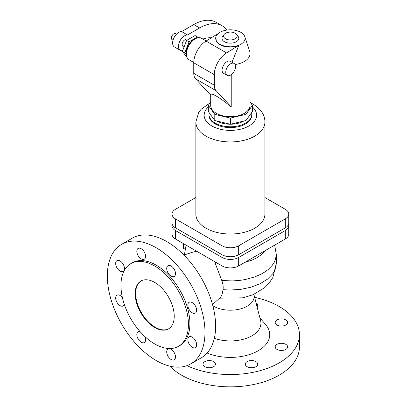 <?xml version="1.0" encoding="UTF-8"?>
<svg xmlns="http://www.w3.org/2000/svg" width="407" height="407" viewBox="0 0 407 407"><rect width="100%" height="100%" fill="white"/><g stroke="black" fill="none" stroke-linecap="round" stroke-linejoin="round"><path stroke-width="0.61" d="M254.64 297.354A69.053 39.871 180 0 1 279.207 306.491A69.053 39.871 180 0 1 299.435 334.681A69.053 39.871 180 0 1 260.109 370.665A69.053 39.871 180 0 1 186.925 365.669M299.435 334.681L299.435 346.973A69.053 39.871 180 0 1 256.807 383.806A69.053 39.871 180 0 1 181.553 375.162A69.053 39.871 180 0 1 169.831 366.142M214.596 261.589L221.759 280.489C223.021 283.643 223.443 286.711 223.026 289.698L222.125 294.103L220.894 296.942L212.53 304.599M121.632 244.317L132.275 238.171A69.053 39.871 60 0 1 166.804 241.595A69.053 39.871 60 0 1 211.915 302.447A69.053 39.871 60 0 1 201.333 357.778L190.685 363.924A69.053 39.871 60 0 1 156.161 360.505A69.053 39.871 60 0 1 111.05 299.654A69.053 39.871 60 0 1 121.632 244.317A69.053 39.871 60 0 1 156.161 247.741A69.053 39.871 60 0 1 201.272 308.592A69.053 39.871 60 0 1 190.685 363.924M154.696 343.93A47.716 27.549 60 0 1 123.525 301.882A47.716 27.549 60 0 1 130.835 263.644A47.716 27.549 60 0 1 154.696 266.005A47.716 27.549 60 0 1 185.867 308.053A47.716 27.549 60 0 1 178.551 346.291A47.716 27.549 60 0 1 154.696 343.93M130.835 263.644L132.3 262.8A47.716 27.549 60 0 1 156.161 265.161A47.716 27.549 60 0 1 187.332 307.209A47.716 27.549 60 0 1 180.016 345.446L178.551 346.291M168.747 328.744A27.62 15.949 60 0 1 155.184 327.238A27.62 15.949 60 0 1 137.205 303.118A27.62 15.949 60 0 1 141.132 280.911M154.696 327.523A27.62 15.949 60 0 1 136.65 303.179A27.62 15.949 60 0 1 140.883 281.049A27.62 15.949 60 0 1 154.696 282.412A27.62 15.949 60 0 1 172.741 306.756A27.62 15.949 60 0 1 168.503 328.887A27.62 15.949 60 0 1 154.696 327.523M183.933 255.062L192.999 252.096L196.723 251.272M183.506 243.64L183.506 248.306L184.987 249.16M213.634 361.609A6.217 3.587 180 0 1 215.456 364.148A6.217 3.587 180 0 1 211.62 367.465A6.217 3.587 180 0 1 204.843 366.687A6.217 3.587 180 0 1 203.022 364.148A6.217 3.587 180 0 1 206.863 360.836A6.217 3.587 180 0 1 213.634 361.609M256.013 302.737A6.217 3.587 180 0 1 257.738 305.214A6.217 3.587 180 0 1 257.061 306.837M285.811 319.938A6.217 3.587 180 0 1 287.632 322.476A6.217 3.587 180 0 1 283.796 325.793A6.217 3.587 180 0 1 277.025 325.015A6.217 3.587 180 0 1 275.203 322.476A6.217 3.587 180 0 1 279.039 319.159A6.217 3.587 180 0 1 285.811 319.938M285.811 344.353A6.217 3.587 180 0 1 287.632 346.886A6.217 3.587 180 0 1 283.796 350.203A6.217 3.587 180 0 1 277.025 349.425A6.217 3.587 180 0 1 275.203 346.886A6.217 3.587 180 0 1 279.039 343.574A6.217 3.587 180 0 1 285.811 344.353M247.125 366.687A6.217 3.587 180 0 1 245.304 364.148A6.217 3.587 180 0 1 249.14 360.836A6.217 3.587 180 0 1 255.917 361.609A6.217 3.587 180 0 1 257.738 364.148A6.217 3.587 180 0 1 253.897 367.465A6.217 3.587 180 0 1 247.125 366.687M187.856 305.158A6.217 3.587 60 0 1 189.143 302.315A6.217 3.587 60 0 1 193.93 303.978A6.217 3.587 60 0 1 196.642 310.236A6.217 3.587 60 0 1 195.355 313.08A6.217 3.587 60 0 1 190.568 311.416A6.217 3.587 60 0 1 187.856 305.158M196.642 344.754A6.217 3.587 60 0 1 195.355 347.603A6.217 3.587 60 0 1 190.568 345.935A6.217 3.587 60 0 1 187.856 339.682A6.217 3.587 60 0 1 189.143 336.838A6.217 3.587 60 0 1 193.93 338.502A6.217 3.587 60 0 1 196.642 344.754M166.712 351.887A6.217 3.587 60 0 1 167.999 349.043A6.217 3.587 60 0 1 172.792 350.707A6.217 3.587 60 0 1 175.503 356.964A6.217 3.587 60 0 1 174.216 359.808A6.217 3.587 60 0 1 169.429 358.145A6.217 3.587 60 0 1 166.712 351.887M144.938 336.635A6.217 3.587 60 0 1 145.604 339.703A6.217 3.587 60 0 1 144.317 342.546A6.217 3.587 60 0 1 139.53 340.883A6.217 3.587 60 0 1 136.818 334.625A6.217 3.587 60 0 1 138.105 331.781A6.217 3.587 60 0 1 140.033 331.598M124.303 304.35A6.217 3.587 60 0 1 123.179 305.932A6.217 3.587 60 0 1 118.386 304.263A6.217 3.587 60 0 1 115.674 298.01A6.217 3.587 60 0 1 116.962 295.167A6.217 3.587 60 0 1 122.395 297.583M124.466 268.559A6.217 3.587 60 0 1 123.179 271.408A6.217 3.587 60 0 1 118.386 269.739A6.217 3.587 60 0 1 115.674 263.487A6.217 3.587 60 0 1 116.962 260.643A6.217 3.587 60 0 1 121.754 262.306A6.217 3.587 60 0 1 124.466 268.559M145.604 256.354A6.217 3.587 60 0 1 144.317 259.203A6.217 3.587 60 0 1 139.53 257.534A6.217 3.587 60 0 1 136.818 251.282A6.217 3.587 60 0 1 138.105 248.438A6.217 3.587 60 0 1 142.893 250.102A6.217 3.587 60 0 1 145.604 256.354M166.712 268.544A6.217 3.587 60 0 1 167.999 265.7A6.217 3.587 60 0 1 172.792 267.363A6.217 3.587 60 0 1 175.503 273.616A6.217 3.587 60 0 1 174.216 276.46A6.217 3.587 60 0 1 169.429 274.796A6.217 3.587 60 0 1 166.712 268.544M259.9 317.933L265.603 324.542A39.362 22.726 180 0 1 255.769 352.045A39.362 22.726 180 0 1 207.153 353.027M172.263 224.399A11.737 6.777 0 0 0 172.029 225.748A11.737 6.777 0 0 0 175.468 230.54L222.08 257.453A11.737 6.777 0 0 0 238.68 257.453L285.292 230.54A11.737 6.777 0 0 0 288.731 225.748A11.737 6.777 0 0 0 288.497 224.399M288.731 225.748L288.731 234.208A11.737 6.777 180 0 1 285.292 239.001L238.68 265.913A11.737 6.777 180 0 1 222.08 265.913L175.468 239.001A11.737 6.777 180 0 1 172.029 234.208L172.029 225.748M288.731 214.092L288.731 223.051A11.737 6.777 180 0 1 285.292 227.844L238.68 254.751A11.737 6.777 180 0 1 222.08 254.751L175.468 227.844A11.737 6.777 180 0 1 172.029 223.051L172.029 214.092A11.737 6.777 0 0 0 175.468 218.885L222.08 245.792A11.737 6.777 0 0 0 238.68 245.792L285.292 218.885A11.737 6.777 0 0 0 288.731 214.092A11.737 6.777 0 0 0 285.292 209.3L264.906 197.527M195.853 197.527L175.468 209.3A11.737 6.777 0 0 0 172.029 214.092M264.906 122.003A34.529 19.933 0 0 1 243.595 140.42A34.529 19.933 0 0 1 205.967 136.101A34.529 19.933 0 0 1 195.853 122.003L195.853 214.092A34.529 19.933 0 0 0 205.967 228.185A34.529 19.933 0 0 0 243.595 232.509A34.529 19.933 0 0 0 264.906 214.092L264.906 122.003C264.942 115.049 260.999 109.086 253.078 104.116L250.62 102.829M209.173 112.698A21.408 12.358 0 0 0 208.974 114.392L208.974 115.237A21.408 12.358 0 0 0 215.242 123.977A21.408 12.358 0 0 0 238.573 126.658A21.408 12.358 0 0 0 251.785 115.237L251.785 114.392A21.408 12.358 0 0 0 251.587 112.698M208.974 114.392A21.408 12.358 0 0 0 215.242 123.133A21.408 12.358 0 0 0 238.573 125.814A21.408 12.358 0 0 0 251.785 114.392M217.023 121.057A18.992 10.964 0 0 0 230.281 124.232M230.479 124.232A18.992 10.964 0 0 0 243.737 121.057M214.789 114.352L230.377 118.081L245.97 114.352L252.426 105.352L252.426 111.523L245.97 120.523L230.377 124.252L214.789 120.523L208.328 111.523L208.328 105.352L214.789 114.352L214.789 120.523M210.699 102.05L208.328 105.352M230.377 118.081L230.377 124.252M252.426 105.352L250.061 102.05M210.699 94.851L210.699 105.352A19.678 11.36 0 0 0 216.463 113.385A19.678 11.36 0 0 0 237.912 115.847A19.678 11.36 0 0 0 250.061 105.352L250.061 53.5A19.678 11.36 0 0 0 249.705 51.348L244.805 36.691A14.693 8.481 0 0 0 240.766 32.301A14.693 8.481 0 0 0 226.073 30.189A14.693 8.481 0 0 0 215.954 36.691A14.693 8.481 0 0 0 219.994 44.297A14.693 8.481 0 0 0 237.266 45.793A14.693 8.481 0 0 0 244.805 36.691M245.97 114.352L245.97 120.523M231.227 74.674L231.227 106.914C225.503 102.162 220.584 98.58 216.463 96.164C212.495 93.91 210.577 93.544 210.719 95.075M193.763 62.5L189.006 59.753A12.429 7.178 -60 0 1 187.103 49.791A12.429 7.178 -60 0 1 195.223 38.838A12.429 7.178 -60 0 1 201.44 38.222L206.191 40.97M194.185 39.51A9.666 5.581 120 0 0 193.269 39.967A9.666 5.581 120 0 0 186.498 52.829M186.482 55.123L184.814 52.742L189.041 41.845L197.497 36.961L198.051 37.749M187.154 57.672L182.372 51.333L184.814 52.742M182.372 51.333L186.599 40.435L195.055 35.551L197.497 36.961M186.599 40.435L189.041 41.845M186.955 40.232L186.304 39.855A3.454 1.994 120 0 0 184.58 40.023A3.454 1.994 120 0 0 182.321 43.066A3.454 1.994 120 0 0 182.85 45.833L184.203 46.612M182.636 50.646A8.633 4.986 -60 0 1 180.26 50.32A8.633 4.986 -60 0 1 179.685 41.458A8.633 4.986 -60 0 1 187.479 34.966L199.623 27.956A44.887 25.916 -60 0 1 222.064 25.733A44.887 25.916 -60 0 1 226.857 30.062M211.289 37.826A37.978 21.927 120 0 0 202.864 39.047M222.064 25.733L216.203 22.349A44.887 25.916 120 0 0 193.763 24.573L181.619 31.583A8.633 4.986 120 0 0 173.825 38.075A8.633 4.986 120 0 0 174.405 46.937L180.26 50.32M173.036 40.166L172.11 39.632A3.454 1.994 -60 0 1 171.581 36.864A3.454 1.994 -60 0 1 173.835 33.822A3.454 1.994 -60 0 1 175.565 33.649L176.49 34.188M187.479 34.966L181.619 31.583M215.919 36.798L216.28 41.28L219.897 44.76C225.854 47.675 232.178 47.853 238.873 45.304L231.99 62.24M224.171 34.417L222.7 36.315A8.415 4.859 0 0 0 224.43 41.733A8.415 4.859 0 0 0 235.154 42.297A8.415 4.859 0 0 0 238.059 36.315L236.589 34.417A6.802 3.928 0 0 0 235.19 33.242A6.802 3.928 0 0 0 224.171 34.417A6.802 3.928 0 0 0 225.57 38.797A6.802 3.928 0 0 0 234.239 39.255A6.802 3.928 0 0 0 236.589 34.417M230.621 63.787A6.904 3.989 -60 0 1 234.076 63.446A6.904 3.989 -60 0 1 235.134 68.981A6.904 3.989 -60 0 1 230.621 75.066A6.904 3.989 -60 0 1 227.172 75.407A6.904 3.989 -60 0 1 226.114 69.877A6.904 3.989 -60 0 1 230.621 63.787M227.172 75.407L223.509 73.296A6.904 3.989 -60 0 1 222.451 67.76A6.904 3.989 -60 0 1 226.964 61.676A6.904 3.989 -60 0 1 230.413 61.335L234.076 63.446M231.227 106.914L216.031 90.634A13.813 7.972 -60 0 1 214.265 85.185L214.265 74.644A17.954 10.368 -60 0 1 226.531 52.91L238.873 45.304M210.699 95.055L195.523 78.79A13.813 7.972 -60 0 1 193.757 73.341L193.757 62.805A17.954 10.368 -60 0 1 206.023 41.071L218.162 33.588M253.876 294.368L260.607 320.716A30.556 17.643 180 0 1 247.186 338.029A30.556 17.643 180 0 1 214.341 338.309M235.073 64.535A19.678 11.36 0 0 0 250.061 53.5M253.902 294.475A23.779 13.726 180 0 1 241.061 308.745A23.779 13.726 180 0 1 213.568 306.186A23.779 13.726 180 0 1 212.836 305.749M184.463 254.889A45.92 26.511 180 0 1 184.457 254.451L184.457 254.889M265.099 250.656L261.258 254.731L257.092 257.626L252.116 260.068L244.724 262.423M216.036 262.423L214.84 262.123M274.649 245.146L276.302 254.451L275.422 259.615L274.084 262.586L272.161 265.45L268.244 269.454L264.982 271.876L261.263 274.069L254.924 276.857L245.36 279.512L240.247 280.342L232.346 280.937L221.759 280.489M219.699 298.178L242.938 297.822L253.093 294.709L264.759 287.586L269.256 282.951L272.802 277.564L276.302 263.527L275.727 267.709L275.015 269.755L272.776 273.718L267.475 279.156L260.119 283.73L251.114 287.184L240.959 289.326L230.22 290.038L223.026 289.698M175.468 230.54L175.468 239.001M222.08 257.453L222.08 265.913M238.68 257.453L238.68 265.913M285.292 230.54L285.292 239.001M238.68 254.751L238.68 245.792M222.08 254.751L222.08 245.792M175.468 227.844L175.468 218.885M285.292 227.844L285.292 218.885M208.328 107.026A26.241 15.151 0 0 0 211.823 125.951A26.241 15.151 0 0 0 248.936 125.951A26.241 15.151 0 0 0 252.426 107.026M199.623 27.956L193.763 24.573M195.523 78.79L216.031 90.634M193.757 73.341L214.265 85.185M193.757 62.805L214.265 74.644M206.023 41.071L226.531 52.91M196.179 251.348L195.66 250.656M195.853 122.003L198.667 112.48L200.992 109.417L210.139 102.829M276.302 263.527L276.302 254.451M186.111 245.146L184.457 254.451"/></g></svg>
